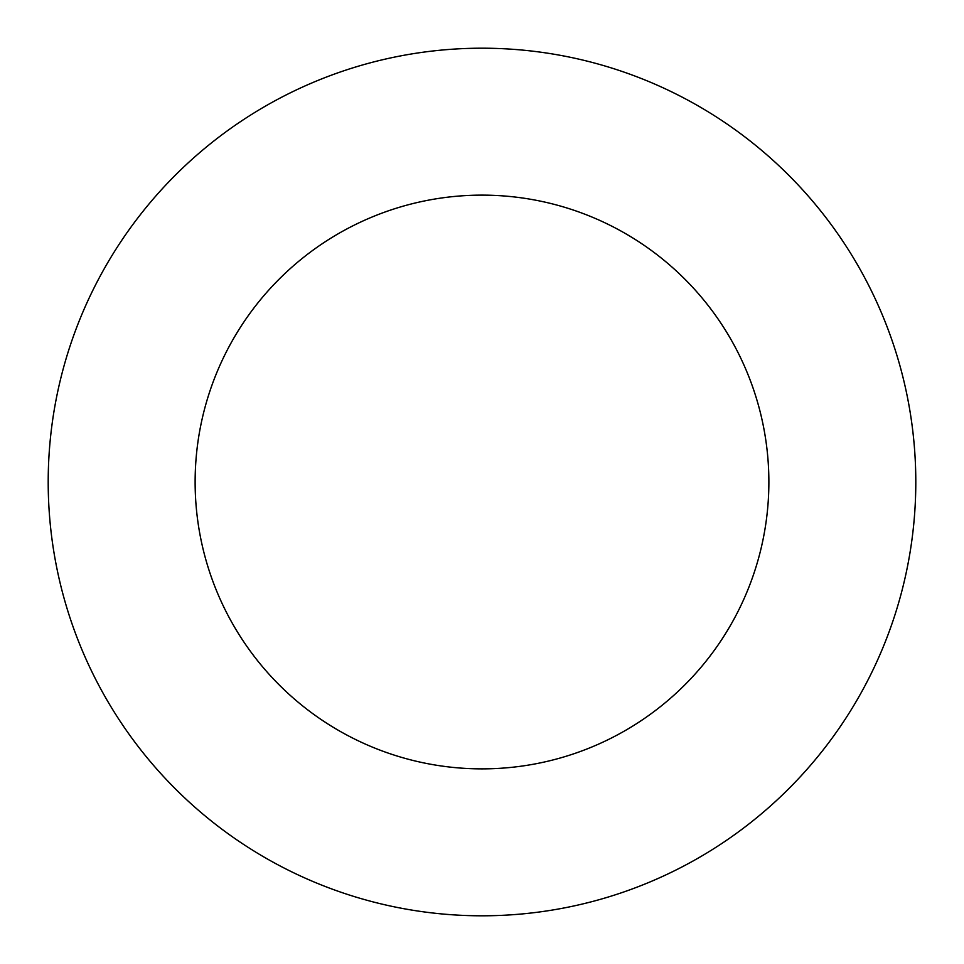<?xml version="1.0" encoding="UTF-8"?>
<svg xmlns="http://www.w3.org/2000/svg" width="964" height="964" viewBox="0 0 964 964"><rect width="100%" height="100%" fill="white"/><g stroke="black" fill="none" stroke-linecap="round" stroke-linejoin="round"><path stroke-width="1.45" d="M915.8 482A433.8 433.8 0 0 0 482 48.2A433.8 433.8 0 0 0 48.2 482A433.8 433.8 0 0 0 482 915.8A433.8 433.8 0 0 0 915.8 482M768.874 482A286.874 286.874 0 0 0 482 195.126A286.874 286.874 0 0 0 195.126 482A286.874 286.874 0 0 0 482 768.874A286.874 286.874 0 0 0 768.874 482"/></g></svg>
